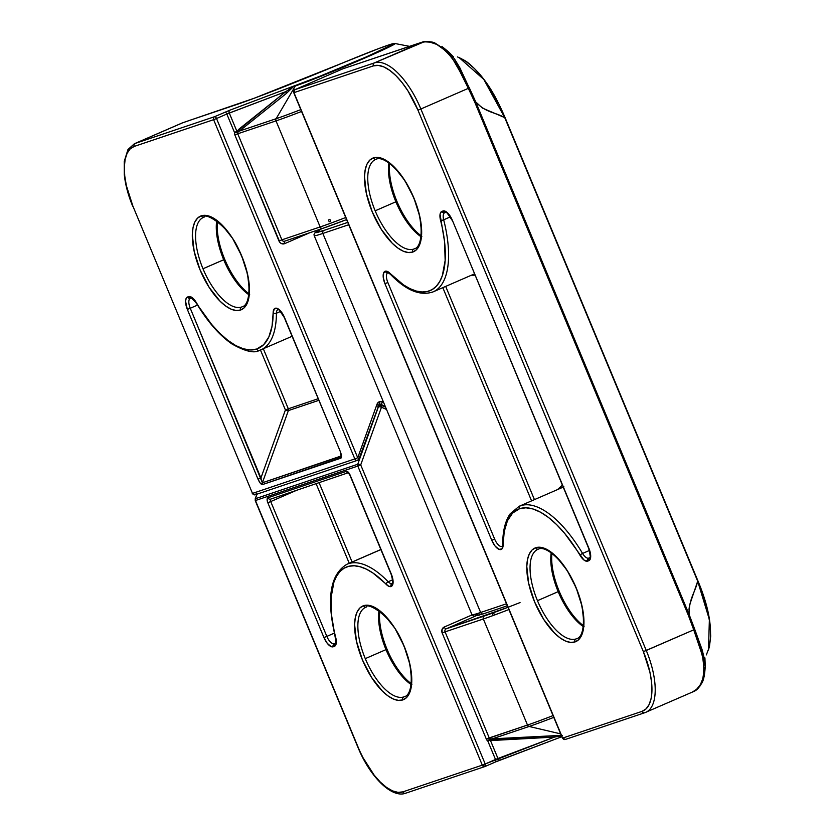<?xml version="1.0" encoding="UTF-8"?>
<svg xmlns="http://www.w3.org/2000/svg" width="835" height="835" viewBox="0 0 835 835"><rect width="100%" height="100%" fill="white"/><g stroke="black" fill="none" stroke-linecap="round" stroke-linejoin="round"><path stroke-width="1.25" d="M502.096 546.497A9.394 4.029 66.5 0 1 494.664 539.118L491.763 540.287A11.742 5.031 -113.5 0 0 498.965 549.336A11.742 5.031 -113.5 0 0 503.119 544.952L504.215 531.582L507.419 520.821L512.596 513.097L519.527 508.745L525.862 507.795L532.918 508.964L540.516 512.21L548.47 517.46L556.59 524.589L564.679 533.419L583.968 560.045L587.61 561.141L590.126 559.356L590.616 554.638L588.696 548.407C590.366 555.87 590.731 558.98 589.792 557.749L589.813 557.728A9.394 4.029 66.5 0 1 589.687 557.78L588.654 558.135A9.394 4.029 66.5 0 1 582.569 553.448A95.66 41.009 -113.5 0 0 520.57 505.728A95.66 41.009 66.5 0 0 519.172 506.271L510.206 513.765C505.227 520.957 502.733 531.07 502.712 544.096A2.348 1.513 0.1 0 0 503.119 544.952A2.348 1.513 -179.9 0 1 502.712 544.086L502.221 546.434A9.394 4.029 66.5 0 1 502.096 546.497A9.394 4.029 66.5 0 1 494.664 539.118L387.847 282.501A9.394 4.029 66.5 0 1 387.889 272.627A2.348 2.119 -108.6 0 1 385.217 271.229A11.742 5.031 -113.5 0 0 384.945 283.67L387.847 282.501A9.394 4.029 66.5 0 1 387.91 272.617L390.363 274.235A2.348 1.399 -44.2 0 1 390.102 273.452L386.281 271.135L383.735 272.669L383.244 277.387L384.945 283.67L491.763 540.287L495.113 546.09L498.965 549.336L501.981 548.908L503.119 544.952A93.311 39.996 66.5 0 1 519.527 508.745A2.348 2.119 -108.6 0 1 520.57 505.728A95.66 41.009 -113.5 0 0 519.13 506.281M421.059 235.762A49.223 21.105 66.5 0 1 396.896 201.339L395.884 201.799A48.712 20.885 -113.5 0 1 388.891 162.95A48.712 20.885 -113.5 0 0 395.884 201.799L375.176 210.806A48.712 20.885 66.5 0 1 375.604 159.454L376.167 159.234C383.63 155.174 402.877 171.853 412.824 196.058C424.295 220.638 422.969 246.92 414.452 248.788A48.712 20.885 66.5 0 1 413.732 249.07A2.348 2.119 71.4 0 0 412.688 252.076A51.06 21.887 -113.5 0 0 413.889 197.968A51.06 21.887 -113.5 0 0 373.475 157.857A2.348 2.119 71.4 0 0 376.314 159.182A2.348 2.119 -108.6 0 1 373.475 157.857L369.79 160.132L367.003 164.13L365.219 169.693L364.509 176.613L366.356 193.407L372.274 211.975L381.365 229.468L392.241 243.235L397.825 248.026L403.232 251.168L408.252 252.535L412.688 252.076L416.373 249.801L419.16 245.814L420.944 240.25L421.665 233.33L419.807 216.526L413.889 197.968L404.798 180.464L393.932 166.708L388.338 161.906L382.931 158.765L377.911 157.398L373.475 157.857A51.06 21.887 -113.5 0 0 372.274 211.975A51.06 21.887 -113.5 0 0 412.688 252.076A2.348 2.119 -108.6 0 1 413.732 249.07A48.712 20.885 66.5 0 1 375.176 210.806L396.896 201.339A49.223 21.105 66.5 0 1 389.392 168.065M583.341 625.634A49.223 21.105 66.5 0 1 559.179 591.211L558.177 591.671A48.712 20.885 -113.5 0 1 551.183 552.822A48.712 20.885 -113.5 0 0 558.177 591.671L537.469 600.678A48.712 20.885 66.5 0 1 537.886 549.326L538.45 549.106C545.923 545.046 565.159 561.725 575.117 585.93C586.577 610.51 585.262 636.781 576.734 638.66A48.712 20.885 66.5 0 1 576.025 638.932A2.348 2.119 71.4 0 0 574.981 641.948A51.06 21.887 -113.5 0 0 576.171 587.83A51.06 21.887 -113.5 0 0 535.757 547.729A2.348 2.119 71.4 0 0 538.606 549.044A2.348 2.119 -108.6 0 1 535.757 547.729L532.072 550.004L529.286 553.991L527.501 559.554L526.791 566.474L528.639 583.279L534.567 601.847L543.648 619.34L554.523 633.097L560.118 637.898L565.525 641.04L570.545 642.407L574.981 641.948L578.665 639.673L581.452 635.685L583.237 630.112L583.947 623.192L582.099 606.398L576.171 587.83L567.09 570.336L556.214 556.569L550.62 551.778L545.213 548.637L540.193 547.269L535.757 547.729A51.06 21.887 -113.5 0 0 534.567 601.847A51.06 21.887 -113.5 0 0 574.981 641.948A2.348 2.119 -108.6 0 1 576.025 638.932A48.712 20.885 66.5 0 1 537.469 600.678L559.179 591.211A49.223 21.105 66.5 0 1 551.674 557.937M323.897 230.429A89.199 2.954 157.4 0 1 321.684 228.717L315.62 232.673L323.897 230.429A2.348 2.119 71.4 0 0 322.853 233.445A2.348 2.119 -108.6 0 1 323.897 230.429L347.746 222.402L323.897 230.429M314.179 235.595A91.547 3.037 -22.6 0 0 322.853 233.445A91.547 3.037 157.4 0 1 314.19 235.647L314.023 234.395L315.202 232.454L321.632 228.738M421.863 236.347A49.223 21.105 66.5 0 1 396.896 201.339A49.223 21.105 66.5 0 1 389.642 163.503M584.145 626.208A49.223 21.105 66.5 0 1 559.179 591.211A49.223 21.105 66.5 0 1 551.925 553.375M507.336 605.782L483.329 613.861A2.348 2.119 -108.6 0 1 480.636 612.483L506.501 603.778L480.636 612.483A2.348 2.119 71.4 0 0 483.486 613.808A2.348 2.119 -108.6 0 1 483.319 613.871L474.103 616.22L471.963 614.685A91.547 3.037 -22.6 0 0 480.636 612.483L322.853 233.445L348.717 224.74L322.853 233.445L480.636 612.483A91.547 3.037 157.4 0 1 472.025 614.487M558.177 591.671A48.712 20.885 -113.5 0 0 583.237 626.553A48.712 20.885 -113.5 0 1 558.177 591.671M395.884 201.799A48.712 20.885 -113.5 0 0 420.955 236.681A48.712 20.885 -113.5 0 1 395.884 201.799M706.358 654.901L709.447 646.697L710.7 636.124L709.99 623.714L707.412 609.988L703.206 595.637L697.695 581.202C695.127 592.725 688.478 599.186 689.282 614.915L475.752 101.954L482.421 108.07L504.726 117.62L697.695 581.202L689.616 604.968L689.021 609.07L689.282 614.915L694.793 629.486L693.728 629.841C707.61 658.084 706.963 687.748 692.351 692.038L696.526 689.449L700.419 684.554L703.133 677.884L704.218 669.816L702.517 655.882L693.728 629.841L643.367 651.644L649.901 672.123L651.519 681.83L651.937 690.67L651.154 698.3L649.181 704.448L646.102 708.852L642.042 711.357L562.644 738.088L293.972 92.633L373.37 65.902L378.265 65.401L383.797 66.904L389.768 70.37L395.936 75.661L402.073 82.582L407.939 90.858L417.959 110.157L643.367 651.644A56.342 24.152 66.5 0 1 642.042 711.357A2.348 2.119 71.4 0 0 644.891 712.683A58.69 25.154 -113.5 0 0 645.841 712.307A58.69 25.154 -113.5 0 0 646.269 650.475L420.861 108.988L468.32 88.353L474.833 102.361L688.364 615.332L693.728 629.841L646.269 650.475A58.69 25.154 66.5 0 1 645.758 712.349A58.69 25.154 66.5 0 1 644.891 712.683A2.348 2.119 -108.6 0 1 642.042 711.357L562.644 738.088A2.348 2.119 71.4 0 0 565.493 739.403L644.735 712.735L693.102 691.756C697.945 688.468 700.617 685.911 701.118 684.084C703.352 681.621 704.719 675.672 705.241 666.257L704.176 676.486M589.802 557.738A9.394 4.029 66.5 0 1 589.687 557.78A2.348 2.119 71.4 0 0 588.644 560.796A11.742 5.031 -113.5 0 0 588.915 548.355L452.32 220.21L588.696 548.407L452.32 220.21L449.011 214.47L446.454 211.923L444.053 210.89L440.755 212.361L440.055 214.324L444.544 241.565L445.149 260.468L442.331 275.707L439.68 281.635L436.267 286.29L432.133 289.599L427.353 291.509L422.009 291.989L416.174 291.029L409.975 288.639L403.482 284.871L390.102 273.452A2.348 1.399 135.8 0 0 390.373 274.245C405.956 290.423 420.224 296.289 433.177 291.843A95.66 41.009 66.5 0 1 431.768 292.386M479.812 612.848L475.261 615.562L479.311 615.144M374.414 62.896L421.873 42.261L343.049 68.731L295.016 89.627L374.414 62.896A58.69 25.154 66.5 0 1 420.861 108.988L468.32 88.353L455.879 63.356L446.944 51.749L436.799 44.422L430.035 42.147L424.149 41.802L374.414 62.896A2.348 2.119 71.4 0 0 373.37 65.902A56.342 24.152 66.5 0 1 417.959 110.157L643.367 651.644L646.269 650.475L420.861 108.988L417.959 110.157L420.861 108.988A58.69 25.154 -113.5 0 0 374.414 62.896L295.016 89.627A2.348 2.119 71.4 0 0 293.972 92.633L373.37 65.902A2.348 2.119 -108.6 0 1 374.414 62.896M703.08 595.209L697.695 581.202L709.374 619.549L708.477 650.079M496.595 100.033L496.272 99.417M442.811 287.647L531.571 500.875L442.811 287.647M452.299 220.148L452.32 220.21A11.742 5.031 -113.5 0 0 443.03 210.994L441.997 211.338A11.742 5.031 -113.5 0 0 440.536 220.252A2.348 0.751 -14.3 0 0 443.677 219.793L450.368 216.881L443.677 219.793A95.66 41.009 66.5 0 1 433.177 291.843L474.426 273.901M433.083 291.885A95.66 41.009 -113.5 0 0 443.677 219.793A9.394 4.029 66.5 0 1 444.7 212.716A2.348 2.119 71.4 0 0 444.846 212.664A2.348 2.119 -108.6 0 1 441.997 211.338A2.348 2.119 71.4 0 0 444.69 212.716L445.723 212.372A2.348 2.119 -108.6 0 0 445.88 212.309M588.654 558.135L589.907 557.582L588.654 558.135A2.348 2.119 71.4 0 0 587.61 561.141L588.644 560.796A2.348 2.119 -108.6 0 1 589.687 557.78L588.654 558.135A9.394 4.029 66.5 0 1 582.569 553.448L589.437 550.453L582.569 553.448A2.348 0.605 149.3 0 0 580.001 555.285A11.742 5.031 -113.5 0 0 587.61 561.141A2.348 2.119 -108.6 0 1 588.654 558.135M520.57 505.728A95.66 41.009 66.5 0 1 582.569 553.448A2.348 0.605 -30.7 0 0 580.001 555.285A93.311 39.996 66.5 0 0 519.527 508.745A2.348 2.119 71.4 0 1 520.57 505.728M445.681 286.405L534.442 499.633L445.681 286.405M557.467 489.623L562.372 485.177M474.948 275.164L471.462 275.195A98.008 42.011 66.5 0 0 474.948 275.164M694.793 629.486L702.225 650.047L704.552 659.587L705.241 666.257L694.793 629.486L689.282 614.915L688.364 615.332L693.728 629.841L694.793 629.486M441.945 46.499L448.562 51.843L454.564 59.024L459.824 67.718L475.752 101.954C486.127 113.059 495.019 112.015 504.726 117.62L697.987 581.035C709.75 609.049 713.247 632.074 708.466 650.121M498.391 103.582L491.137 90.337L483.089 78.459L474.52 68.585L465.899 61.352L457.549 56.926M458.989 57.5C466.421 61.477 466.911 60.736 478.841 73.083C487.838 83.771 494.978 94.219 505.018 117.453L697.987 581.035M565.493 739.403L562.425 738.14L293.753 92.695L294.964 92.111M459.041 57.521L483.809 79.419L504.726 117.62M294.985 89.637A2.348 1.002 66.5 0 1 295.016 89.627L343.049 68.731A2.348 1.002 -113.5 0 0 343.008 68.752L294.985 89.637C294.567 89.136 294.15 90.149 293.753 92.695L294.932 89.658M343.049 68.731L416.143 44.13A2.348 2.119 -108.6 0 1 416.3 44.067A2.348 2.119 71.4 0 0 416.143 44.13L421.873 42.261A2.348 2.192 -107.6 0 1 422.061 42.188A2.348 2.192 72.4 0 0 421.873 42.261C435.912 36.604 458.071 58.586 468.32 88.353L474.833 102.361L688.364 615.332L689.282 614.915L475.752 101.954L474.833 102.361L475.752 101.954L469.301 87.769L468.32 88.353L469.301 87.769L448.687 51.968L453.468 56.843M422.374 42.115A2.348 2.192 72.4 0 0 422.061 42.188C428.585 41.458 432.895 41.75 434.983 43.065L448.687 51.968M576.025 638.932A48.712 20.885 66.5 0 1 537.469 600.678A48.712 20.885 66.5 0 1 537.51 549.503M413.732 249.07A48.712 20.885 66.5 0 1 375.176 210.806A48.712 20.885 66.5 0 1 375.228 159.631M443.03 210.994A2.348 2.119 71.4 0 0 445.713 212.382A2.348 2.119 -108.6 0 1 443.03 210.994M387.899 272.617A2.348 2.119 71.4 0 1 385.217 271.229A11.742 5.031 -113.5 0 1 390.102 273.452A93.311 39.996 66.5 0 0 440.536 220.252A2.348 0.751 165.7 0 0 443.677 219.793A9.394 4.029 66.5 0 1 444.7 212.716M494.664 539.118L387.847 282.501L384.945 283.67L491.763 540.287L494.664 539.118M392.231 583.477L392.2 583.488A9.394 4.029 66.5 0 1 392.095 583.529A2.348 2.119 71.4 0 0 391.051 586.535A11.742 5.031 -113.5 0 0 391.323 574.094L350.084 475.031L348.247 472.161L346.368 471.347L267.931 497.754L267.106 499.476L267.816 502.733L323.938 637.554L327.257 643.305L331.057 646.572L334.271 646.426L336.213 643.451L331.725 616.209L331.119 597.307L333.937 582.058L336.589 576.14L340.002 571.484L344.135 568.165L348.915 566.255L354.259 565.786L360.094 566.746L366.294 569.126L372.786 572.904L388.786 586.295L391.051 586.535L392.941 583.822L393.024 580.388L391.323 574.094L349.865 475.094L391.104 574.156C392.784 580.231 393.16 583.341 392.2 583.488A9.394 4.029 66.5 0 1 392.095 583.529A9.394 4.029 66.5 0 1 388.181 581.755L392.638 579.824L388.181 581.755A95.66 41.009 -113.5 0 0 348.393 563.698A95.66 41.009 66.5 0 1 388.181 581.755A2.348 1.399 135.8 0 0 386.167 584.323A2.348 1.399 -44.2 0 1 388.181 581.755A9.394 4.029 66.5 0 0 392.095 583.529A2.348 2.119 -108.6 0 0 391.051 586.535A11.742 5.031 -113.5 0 1 386.167 584.323A93.311 39.996 66.5 0 0 335.733 637.522A2.348 0.751 165.7 0 1 335.399 637.251A2.348 0.751 165.7 0 1 335.566 636.865M411.968 684.178A49.223 21.105 66.5 0 1 387.002 649.181L385.989 649.63A48.712 20.885 -113.5 0 1 378.996 610.792A48.712 20.885 -113.5 0 0 385.989 649.63L365.281 658.638A48.712 20.885 66.5 0 1 365.709 607.296L366.273 607.076C365.667 601.92 391.98 613.777 403.389 644.954C414.421 669.273 412.908 694.762 404.558 696.63A48.712 20.885 66.5 0 1 403.837 696.901A2.348 2.119 71.4 0 0 402.794 699.918A51.06 21.887 -113.5 0 0 403.994 645.799A51.06 21.887 -113.5 0 0 363.58 605.699L359.895 607.963L357.109 611.961L355.324 617.524L354.604 624.444L356.461 641.249L362.38 659.807L371.471 677.3L382.336 691.067L387.931 695.868L393.337 699.01L398.358 700.377L402.794 699.918L406.478 697.642L409.265 693.645L411.05 688.082L411.759 681.162L409.912 664.357L403.994 645.799L394.903 628.306L384.027 614.539L378.443 609.738L373.026 606.596L368.016 605.229L363.58 605.699A2.348 2.119 71.4 0 0 366.419 607.014A2.348 2.119 -108.6 0 1 363.58 605.699A51.06 21.887 -113.5 0 0 362.38 659.807A51.06 21.887 -113.5 0 0 402.794 699.918A2.348 2.119 -108.6 0 1 403.837 696.901A48.712 20.885 66.5 0 1 365.281 658.638A48.712 20.885 66.5 0 1 365.333 607.462M553.782 717.369A90.504 2.996 157.4 0 1 529.108 726.46L492.379 738.829A2.348 1.587 -93.1 0 1 493.548 740.415L490.312 740.113L497.963 758.483L554.482 737.086A2.348 1.587 86.9 0 0 553.313 735.499A2.348 1.587 -93.1 0 1 554.482 737.086L561.464 735.833L554.482 737.086L485.198 763.973L360.71 464.897L381.48 407.198A2.348 0.668 -160.2 0 0 378.516 406.561L377.723 406.833L378.516 406.561A2.348 2.119 -108.6 0 1 379.622 405.361L378.067 405.883L379.622 405.361A2.348 2.119 -108.6 0 1 379.768 405.299A2.348 2.119 -108.6 0 1 379.779 405.299L378.516 406.561L357.745 464.26L255.395 498.714L257.044 494.143L255.395 498.714A2.348 0.668 -160.2 0 0 255.186 498.881A2.348 0.668 19.8 0 1 255.395 498.714A2.348 2.119 71.4 0 0 255.447 500.52L255.186 498.881L256.877 494.195M380.864 549.576L348.393 563.698L380.864 549.576M508.901 609.55A91.547 3.037 157.4 0 1 483.34 618.985L527.49 725.041A91.547 3.037 -22.6 0 0 553.041 715.605M403.837 696.901A48.712 20.885 66.5 0 1 365.281 658.638L385.989 649.63A48.712 20.885 -113.5 0 0 411.06 684.523A48.712 20.885 -113.5 0 1 385.989 649.63L387.002 649.181A49.223 21.105 66.5 0 1 379.748 611.345M529.108 726.46L560.65 733.881L529.108 726.46A2.348 2.119 -108.6 0 1 527.49 725.041A2.348 2.119 71.4 0 0 529.108 726.46L492.379 738.829L561.266 735.353M520.059 602.567A89.199 2.954 157.4 0 1 484.383 615.969A2.348 2.119 71.4 0 0 483.34 618.985L527.49 725.041L489.226 737.921A2.348 2.119 71.4 0 0 489.988 738.933L490.312 740.113A2.348 1.399 106.3 0 0 489.988 738.933L562.268 735.416M255.447 500.52L255.447 500.52A2.348 2.119 -108.6 0 1 255.395 498.714L357.745 464.26L378.516 406.561L381.48 407.198L360.71 464.897L357.745 464.26L357.808 466.066L482.296 765.142L402.898 791.862A2.348 2.119 71.4 0 0 405.591 793.25A2.348 2.119 -108.6 0 1 402.898 791.862L398.003 792.373L392.471 790.87L386.501 787.395L380.332 782.103L374.195 775.193L362.964 757.606L358.079 747.669L255.447 500.52L357.808 466.066L482.296 765.142L402.898 791.862A56.342 24.152 66.5 0 1 358.298 747.617L255.447 500.52L357.808 466.066A2.348 2.119 -108.6 0 1 357.745 464.26A2.348 0.668 19.8 0 1 360.71 464.897L357.808 466.066L360.71 464.897L485.198 763.973L482.296 765.142L485.198 763.973A2.348 1.002 66.5 0 1 485.177 766.447L484.989 766.52A2.348 2.119 -108.6 0 1 482.296 765.142L485.145 766.457L485.198 763.973L495.51 759.485L487.859 741.115L495.51 759.485A2.348 1.002 66.5 0 1 495.489 761.958A2.348 1.002 -113.5 0 0 495.51 759.485L497.963 758.483A2.348 1.649 69.3 0 0 500.29 759.996A2.348 1.649 -110.7 0 1 497.963 758.483L490.312 740.113L487.859 741.115L490.312 740.113L554.482 737.086L493.548 740.415A2.348 1.587 86.9 0 0 492.379 738.829L489.988 738.933A2.348 0.595 -52.1 0 0 487.859 741.115L489.988 738.933A2.348 2.119 71.4 0 1 489.226 737.921L445.076 631.865L483.34 618.985A2.348 2.119 -108.6 0 1 484.383 615.969L446.12 628.849A2.348 2.119 71.4 0 0 445.076 631.865L483.34 618.985M411.164 683.594A49.223 21.105 66.5 0 1 387.002 649.181A49.223 21.105 66.5 0 1 379.497 615.906M500.363 759.965A2.348 1.649 -110.7 0 1 500.28 759.996A2.348 1.649 69.3 0 0 500.363 759.965L561.819 736.7M494.477 615.019L493.579 612.713M492.128 613.245L493.026 615.552M527.49 725.041L486.325 739.09L442.174 633.034A4.697 4.238 -108.6 0 1 444.262 627.012L472.078 614.915L444.262 627.012A2.348 1.002 -113.5 0 0 446.12 628.849L475.272 616.178L446.12 628.849A2.348 1.002 66.5 0 1 444.262 627.012L442.039 629.475L442.174 633.034L445.076 631.865L442.174 633.034L486.325 739.09L489.226 737.921L445.076 631.865A2.348 2.119 71.4 0 1 446.12 628.849L507.962 607.296M255.228 500.582L358.079 747.669C369.811 776.279 391.354 798.479 405.591 793.25A2.348 2.119 71.4 0 0 405.747 793.187A2.348 2.119 -108.6 0 1 405.58 793.25L484.989 766.52L495.489 761.958A2.348 1.002 66.5 0 1 495.447 761.979A2.348 1.002 -113.5 0 0 495.489 761.958L561.83 736.7M495.52 761.948L500.217 760.017M319.127 482.797L352.099 562.018L319.127 482.797M499.278 760.382L496.71 761.436M487.859 741.115A4.697 4.238 -108.6 0 1 486.325 739.09L487.859 741.115M485.208 766.426L495.447 761.979M335.451 643.367L335.42 643.378A9.394 4.029 66.5 0 1 335.315 643.42A2.348 2.119 71.4 0 0 334.271 646.426A2.348 2.119 -108.6 0 1 335.315 643.42L334.282 643.764A2.348 2.119 71.4 0 0 333.238 646.781L334.271 646.426A11.742 5.031 -113.5 0 0 335.733 637.522A2.348 0.751 -14.3 0 1 335.399 637.251L335.42 643.378A9.394 4.029 66.5 0 1 335.315 643.42L334.282 643.764A9.394 4.029 66.5 0 1 326.84 636.395L334.386 633.107L326.84 636.395L270.717 501.564L295.788 490.656L270.717 501.564A2.348 1.002 66.5 0 1 270.717 499.09M335.399 637.262C326.203 598.705 330.065 574.365 346.984 564.241A95.66 41.009 66.5 0 1 348.393 563.698M316.152 483.799L349.228 563.26L316.152 483.799M381.699 405.779L381.23 405.382A2.348 0.772 114.2 0 1 381.48 405.382A2.348 0.772 114.2 0 1 381.48 407.198L386.542 409.474L381.48 407.198L381.23 405.382L379.622 405.361M333.238 646.781A2.348 2.119 -108.6 0 1 334.282 643.764A9.394 4.029 66.5 0 1 326.84 636.395L323.938 637.554A11.742 5.031 -113.5 0 0 333.238 646.781M349.865 475.084L350.084 475.031A4.697 2.014 -113.5 0 0 346.368 471.347A2.348 2.119 71.4 0 0 348.372 472.819A2.348 2.119 -108.6 0 1 346.368 471.347L267.931 497.754A2.348 2.119 71.4 0 0 270.78 499.069A2.348 2.119 -108.6 0 1 267.931 497.754A4.697 2.014 -113.5 0 0 267.816 502.733L323.938 637.554L326.84 636.395L270.717 501.564L267.816 502.733L270.717 501.564A2.348 1.002 66.5 0 1 270.738 499.09M249.675 294.306A49.223 21.105 66.5 0 1 224.709 259.309L202.988 268.766A48.712 20.885 66.5 0 1 203.416 217.424L203.98 217.204C203.375 212.048 229.698 223.905 241.096 255.082C252.139 279.401 250.625 304.89 242.265 306.758A48.712 20.885 66.5 0 1 241.555 307.03A2.348 2.119 71.4 0 0 240.511 310.046A51.06 21.887 -113.5 0 0 241.701 255.927A51.06 21.887 -113.5 0 0 201.287 215.827L197.603 218.092L194.816 222.089L193.031 227.652L192.321 234.572L194.169 251.377L200.087 269.935L209.178 287.428L220.054 301.195L225.648 305.996L231.055 309.138L236.075 310.505L240.511 310.046L244.185 307.771L246.972 303.773L248.757 298.21L249.477 291.29L247.619 274.485L241.701 255.927L232.61 238.434L221.745 224.667L216.15 219.876L210.744 216.735L205.723 215.367L201.287 215.827A2.348 2.119 71.4 0 0 204.137 217.142A2.348 2.119 -108.6 0 1 201.287 215.827A51.06 21.887 -113.5 0 0 200.087 269.935A51.06 21.887 -113.5 0 0 240.511 310.046A2.348 2.119 -108.6 0 1 241.555 307.03A48.712 20.885 66.5 0 1 202.988 268.766A48.712 20.885 66.5 0 1 203.041 217.591M379.163 404.276A2.348 1.002 -113.5 0 0 379.205 404.255A2.348 1.002 -113.5 0 0 379.226 401.792A4.697 4.238 71.4 0 0 377.023 404.203A2.348 0.668 19.8 0 1 378.276 405.309A2.348 0.668 19.8 0 1 378.067 405.476A2.348 0.668 -160.2 0 0 378.276 405.319A2.348 0.668 -160.2 0 0 377.023 404.203L357.735 457.768L216.515 118.518L226.828 114.03L234.478 132.4L234.844 134.946L279.976 242.526L281.405 243.57L284.683 243.632L309.754 232.735L284.683 243.632A2.348 1.002 66.5 0 1 284.683 241.169A2.348 1.002 -113.5 0 0 284.683 243.632A4.697 4.238 -108.6 0 1 278.984 240.991L281.886 239.833L237.745 133.777L276.009 120.887A91.547 3.037 -22.6 0 0 301.56 111.462A91.547 3.037 157.4 0 1 276.009 120.887L320.149 226.943A2.348 2.119 71.4 0 0 322.999 228.268A89.199 2.954 -22.6 0 0 346.577 219.595L322.842 228.331A2.348 2.119 -108.6 0 1 320.149 226.943A91.547 3.037 -22.6 0 0 345.711 217.517A91.547 3.037 157.4 0 1 320.149 226.943L281.886 239.833A2.348 2.119 71.4 0 0 284.735 241.148A2.348 2.119 71.4 0 1 284.568 241.211L322.842 228.331A2.348 2.119 -108.6 0 0 322.999 228.268M273.149 312.822A93.311 39.996 66.5 0 1 256.731 349.03A2.348 2.119 71.4 0 0 259.581 350.345A95.66 41.009 -113.5 0 0 261.021 349.792A95.66 41.009 -113.5 0 0 276.406 313.229A2.348 1.513 -179.9 0 1 273.149 312.822L272.053 326.193L268.849 336.954L263.672 344.678L256.731 349.03L250.396 349.969L243.35 348.811L235.752 345.565L227.798 340.315L219.678 333.186L211.579 324.356L192.3 297.73L190.338 296.655L187.624 296.978L186.142 298.419L185.568 301.289L187.353 309.42L258.015 479.175L260.353 483.267L262.451 484.582L341.431 457.476L340.283 451.484L284.505 317.488L281.155 311.685L277.303 308.439L274.287 308.867L273.149 312.822A2.348 1.513 0.1 0 0 276.406 313.229A9.394 4.029 66.5 0 1 277.898 309.649L277.888 309.649C277.429 307.687 279.558 310.317 284.286 317.54L284.505 317.488A11.742 5.031 -113.5 0 0 277.303 308.439A11.742 5.031 -113.5 0 0 273.149 312.822M277.867 309.66A9.394 4.029 66.5 0 0 276.406 313.229L280.518 311.445L276.406 313.229A95.66 41.009 66.5 0 1 260.99 349.813A95.66 41.009 66.5 0 1 259.581 350.345A95.66 41.009 66.5 0 1 259.236 350.46M241.555 307.03A48.712 20.885 66.5 0 1 202.988 268.766L223.707 259.768A48.712 20.885 -113.5 0 1 216.703 220.92A48.712 20.885 -113.5 0 0 223.707 259.768A48.712 20.885 -113.5 0 0 248.767 294.651A48.712 20.885 -113.5 0 1 223.707 259.768L224.709 259.309A49.223 21.105 66.5 0 1 217.455 221.473M409.505 46.353L394.965 43.514A56.926 1.889 157.4 0 1 356.034 61.8A56.926 1.889 157.4 0 1 295.339 85.963L276.124 118.716L239.405 131.074L286.134 93.645L293.534 86.569L295.339 85.963L276.124 118.716A90.504 2.996 -22.6 0 0 300.798 109.615A90.504 2.996 157.4 0 1 276.124 118.716A2.348 2.119 71.4 0 0 276.009 120.887L320.149 226.943L281.886 239.833A2.348 2.119 71.4 0 0 284.568 241.211L284.704 241.158M259.581 350.345A2.348 2.119 -108.6 0 1 256.731 349.03A93.311 39.996 66.5 0 1 196.267 302.489A11.742 5.031 -113.5 0 0 188.658 296.634L187.624 296.978A11.742 5.031 -113.5 0 0 187.353 309.42L258.015 479.175L260.917 478.006L285.413 409.954L260.468 350.022L285.413 409.954L260.917 478.006L190.255 308.251L197.54 305.078L190.255 308.251A9.394 4.029 66.5 0 1 190.328 298.356A2.348 2.119 71.4 0 0 190.474 298.293A2.348 2.119 -108.6 0 1 187.624 296.978A2.348 2.119 71.4 0 0 190.317 298.356L191.351 298.011A2.348 2.119 -108.6 0 0 191.507 297.949M284.286 317.54L340.283 451.484L341.108 456.004L262.388 482.776L288.378 410.59L285.413 409.954A2.348 0.668 -160.2 0 0 288.378 410.59L318.761 400.372L288.378 410.59A2.348 2.119 71.4 0 0 288.315 408.785L263.338 348.79L288.315 408.785L318.093 398.765L288.315 408.785A2.348 2.119 -108.6 0 1 288.378 410.59L262.388 482.776L340.826 456.369L341.129 455.555L340.826 456.369A2.348 2.119 71.4 0 0 340.889 458.175C341.88 457.403 341.682 455.169 340.283 451.484L284.474 317.425M132.88 206.068L252.483 493.391L132.901 206.13L126.367 185.641L124.749 175.945L124.332 167.104L125.114 159.464L127.087 153.327L130.156 148.922L134.226 146.417L213.624 119.687L354.833 458.926L252.483 493.391L132.901 206.13A56.342 24.152 66.5 0 1 134.226 146.417A2.348 2.119 -108.6 0 1 135.27 143.401L182.729 122.766L254.32 98.206L378.871 48.503L392.158 43.9L393.389 43.65L393.118 44.297L366.314 56.895L320.139 76.131L229.886 110.178L214.658 116.67L135.27 143.401L182.729 122.766A2.348 2.035 -109.3 0 1 182.855 122.714A2.348 2.035 70.7 0 0 182.729 122.766L189.597 120.397A2.348 2.119 -108.6 0 1 189.754 120.334A2.348 2.119 71.4 0 0 189.597 120.397L235.908 104.803A2.348 2.119 -108.6 0 1 236.221 104.699A2.348 2.119 71.4 0 0 235.908 104.803A126.722 4.206 -22.6 0 0 341.912 63.283L341.912 63.283A55.632 1.847 157.4 0 1 393.076 43.691A55.632 1.847 157.4 0 1 357.912 60.527A55.632 1.847 157.4 0 1 296.268 85.128A2.348 2.119 71.4 0 0 295.339 85.963A56.926 1.889 -22.6 0 0 356.962 61.414A56.926 1.889 -22.6 0 0 394.809 43.503M256.428 493.506L255.176 494.769L357.526 460.315A2.348 2.119 -108.6 0 0 358.779 459.041A2.348 0.668 -160.2 0 0 358.987 458.885L379.205 404.265A2.348 1.002 66.5 0 0 379.226 401.792A4.697 4.238 71.4 0 1 382.451 401.833A2.348 0.772 114.2 0 1 380.781 404.297L378.359 405.121L380.781 404.297A2.348 0.772 -65.8 0 0 382.451 401.833L379.226 401.792L377.023 404.203L357.735 457.768L216.515 118.518L213.624 119.687L354.833 458.926L357.735 457.768A2.348 0.668 19.8 0 1 358.987 458.885A2.348 0.668 -160.2 0 0 357.735 457.768L354.833 458.926A2.348 2.119 71.4 0 0 357.526 460.315A2.348 2.119 -108.6 0 1 354.833 458.926L252.483 493.391A2.348 2.119 71.4 0 0 255.176 494.769L252.483 493.391M248.872 293.722A49.223 21.105 66.5 0 1 224.709 259.309A49.223 21.105 66.5 0 1 217.204 226.034M342.538 221.139L346.577 219.595M189.9 120.292A2.348 2.119 71.4 0 0 189.743 120.334L181.748 123.142L134.404 143.735A58.69 25.154 66.5 0 1 135.27 143.401A58.69 25.154 -113.5 0 0 134.32 143.777M229.281 113.028L236.931 131.398L285.8 91.631L229.281 113.028L236.931 131.398L234.478 132.4L237.557 132.504A2.348 2.119 71.4 0 0 237.745 133.777L276.009 120.887A2.348 2.119 -108.6 0 1 276.124 118.716L239.405 131.074L237.557 132.504A2.348 2.119 71.4 0 0 237.745 133.777L281.886 239.833L278.984 240.991L234.844 134.946L237.745 133.777L234.844 134.946A4.697 4.238 -108.6 0 1 234.478 132.4L226.828 114.03L229.281 113.028A2.348 1.649 -110.7 0 1 229.886 110.178L214.658 116.67L135.27 143.401A2.348 2.119 71.4 0 0 134.226 146.417L213.624 119.687A2.348 2.119 -108.6 0 1 214.658 116.67A2.348 2.119 71.4 0 0 213.624 119.687L216.515 118.518A2.348 1.002 -113.5 0 0 214.658 116.67A2.348 1.002 66.5 0 1 216.515 118.518L226.828 114.03A2.348 1.002 -113.5 0 0 224.97 112.193A2.348 1.002 66.5 0 1 226.828 114.03L285.8 91.631L294.275 85.807L293.534 86.569L295.339 85.963A2.348 2.119 -108.6 0 1 296.268 85.128L229.886 110.178A2.348 1.649 69.3 0 0 229.281 113.028M330.629 221.191L329.856 219.313M328.426 219.908L329.209 221.807M234.478 132.4L236.931 131.398L237.557 132.504L234.478 132.4M236.931 131.398L239.071 129.06A2.348 1.618 -128.7 0 1 239.405 131.074L237.557 132.504A2.348 1.472 30.8 0 0 236.931 131.398M239.405 131.074A2.348 1.618 51.3 0 0 239.071 129.06L285.8 91.631A2.348 1.618 -128.7 0 1 286.134 93.645L239.405 131.074M285.8 91.631L293.294 86.663A2.348 1.096 -152.3 0 0 293.534 86.569L286.134 93.645A2.348 1.618 51.3 0 0 285.8 91.631M293.544 86.569L294.275 85.807M380.781 404.297L385.217 406.29L380.781 404.297A2.348 2.119 -108.6 0 0 379.32 404.213A2.348 2.119 -108.6 0 1 380.781 404.297M188.658 296.634A2.348 2.119 71.4 0 0 191.34 298.011A2.348 2.119 -108.6 0 1 188.658 296.634M341.358 454.658L340.826 456.369A2.348 2.119 -108.6 0 0 340.889 458.175L262.451 484.582C261.136 484.592 259.654 482.787 258.015 479.175L260.917 478.006L262.388 482.776A2.348 2.119 71.4 0 0 262.451 484.582A2.348 2.119 -108.6 0 1 262.388 482.776L190.255 308.251L187.353 309.42L190.255 308.251A9.394 4.029 66.5 0 1 190.317 298.356M285.413 409.954L288.315 408.785L285.413 409.954M471.963 614.685L314.19 235.647M519.172 506.271L563.896 486.815M705.241 666.257L704.917 657.886M293.753 92.695L562.425 738.14L565.337 739.466M422.061 42.188L343.195 68.679M452.1 220.273C447.497 213.249 445.368 210.618 445.713 212.382L445.723 212.372M346.984 564.241L380.844 549.514M378.067 405.873L381.48 405.382L385.613 407.24M349.865 475.094L348.237 472.735L270.623 499.132M191.351 298.011L196.194 302.834C207.383 321.517 219.292 335.211 231.911 343.926C245.104 351.399 254.278 353.56 259.435 350.408L292.083 336.286M132.681 206.182C128.152 195.223 125.354 184.712 124.29 174.651L124.258 161.332L127.985 149.507L134.404 143.735M394.965 43.514L393.295 43.597C386.208 45.476 369.08 52.031 341.912 63.272C294.087 83.103 258.808 96.923 236.065 104.74L189.743 120.334M357.526 460.315L358.987 458.885M255.176 494.769L252.254 493.443"/></g></svg>
